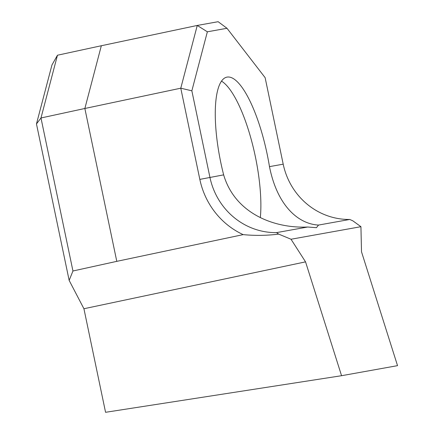 <?xml version="1.0" encoding="UTF-8"?>
<svg xmlns="http://www.w3.org/2000/svg" width="434" height="434" viewBox="0 0 434 434"><rect width="100%" height="100%" fill="white"/><g stroke="black" fill="none" stroke-linecap="round" stroke-linejoin="round"><path stroke-width="0.65" d="M221.47 81.109A82.91 23.55 -101.9 0 1 255.344 156.603A82.91 23.55 -101.9 0 1 260.351 217.51M267.143 154.108A82.91 23.55 78.1 0 0 226.803 77.154A82.91 23.55 78.1 0 0 220.77 162.435A82.91 23.55 78.1 0 0 223.651 174.864C235.016 213.55 274.217 228.582 307.695 227.015L316.44 227.687L318.534 225.067C298.587 224.069 277.315 206.101 269.476 166.634A82.91 23.55 78.1 0 0 267.143 154.108M191.855 90.82L180.777 88.194L84.858 108.484L116.789 261.349L72.95 270.99L69.158 280.407L83.925 308.737L105.565 412.3L341.558 375.708L305.541 261.865L291.019 239.242L278.688 234.11C266.991 235.597 255.154 235.765 243.159 234.626A77.382 74.192 79.8 0 1 199.83 179.388L180.777 88.194L197.258 25.449L218.134 21.7L226.987 28.281L207.354 31.807L191.855 90.82L209.926 177.327A69.093 66.245 -100.2 0 0 276.48 232.624L307.695 227.015M69.158 280.407L36.467 123.934L51.955 64.964L57.462 55.226L101.334 45.738L197.258 25.449L207.354 31.807M318.534 225.067L349.75 219.463L352.799 220.803L360.931 226.689L361.511 251.812L397.533 365.656L341.558 375.708M83.925 308.737L305.541 261.865M116.789 261.349L243.159 234.626M57.462 55.226L40.98 117.977L72.95 270.99M101.334 45.738L84.858 108.484L40.98 117.977L36.467 123.934M349.75 219.463A69.093 66.245 79.8 0 1 283.201 164.171L265.125 77.659L226.987 28.281M360.931 226.689L291.019 239.242M276.48 232.624L278.688 234.11M199.83 179.388L223.651 174.864M269.476 166.634L283.201 164.171"/></g></svg>
